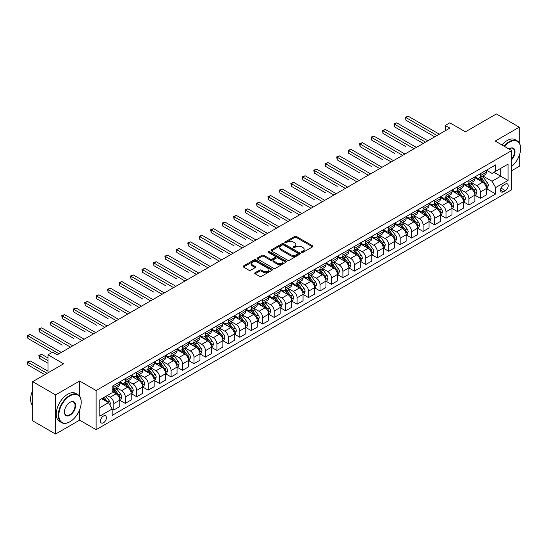 <?xml version="1.0" encoding="UTF-8"?>
<svg xmlns="http://www.w3.org/2000/svg" width="548" height="548" viewBox="0 0 548 548"><rect width="100%" height="100%" fill="white"/><g stroke="black" fill="none" stroke-linecap="round" stroke-linejoin="round"><path stroke-width="0.82" d="M301.749 252.375A0.891 0.514 0 0 0 303.003 252.375L312.566 246.86A1.274 0.733 0 0 0 312.935 246.34A1.274 0.733 0 0 0 312.566 245.819L296.372 236.469A1.274 0.733 0 0 0 294.571 236.469L285.015 241.99A0.891 0.514 0 0 0 284.755 242.353A0.891 0.514 0 0 0 285.015 242.716A0.891 0.514 0 0 0 286.275 242.716L287.515 242.004A4.069 2.35 0 0 1 293.269 242.004L294.619 242.785A4.069 2.35 0 0 1 295.81 244.442A4.069 2.35 0 0 1 294.619 246.107L293.379 246.819A0.891 0.514 0 0 0 293.118 247.182A0.891 0.514 0 0 0 293.379 247.545A0.891 0.514 0 0 0 294.639 247.545L295.879 246.833A4.069 2.35 0 0 1 301.633 246.833L302.982 247.614A4.069 2.35 0 0 1 304.174 249.272A4.069 2.35 0 0 1 302.982 250.936L301.749 251.648A0.891 0.514 0 0 0 301.489 252.012A0.891 0.514 0 0 0 301.749 252.375L301.749 251.648M103.462 422.803A4.144 2.397 120 0 0 106.168 419.145A4.144 2.397 120 0 0 105.531 415.822A4.144 2.397 120 0 0 103.462 416.028A4.144 2.397 120 0 0 100.75 419.686A4.144 2.397 120 0 0 101.387 423.008A4.144 2.397 120 0 0 103.462 422.803M255.087 272.719A1.274 0.733 0 0 0 254.71 273.24A1.274 0.733 0 0 0 255.087 273.76L259.629 276.384A1.274 0.733 0 0 0 261.423 276.384L272.041 270.253A1.274 0.733 0 0 0 272.411 269.732A1.274 0.733 0 0 0 272.041 269.212L255.848 259.868A1.274 0.733 0 0 0 254.053 259.868L243.435 265.992A1.274 0.733 0 0 0 243.065 266.513A1.274 0.733 0 0 0 243.435 267.034L248.922 270.205A1.274 0.733 0 0 0 250.724 270.205L255.265 267.582A1.274 0.733 0 0 0 255.635 267.061A1.274 0.733 0 0 0 255.265 266.54L252.546 264.972A3.404 1.966 0 0 1 251.546 263.581A3.404 1.966 0 0 1 253.649 261.766A3.404 1.966 0 0 1 257.355 262.191L268.013 268.342A3.404 1.966 0 0 1 269.013 269.732A3.404 1.966 0 0 1 266.91 271.548A3.404 1.966 0 0 1 263.204 271.123L261.423 270.096A1.274 0.733 0 0 0 259.629 270.096L255.087 272.719L255.087 273.76L259.629 271.157L259.629 270.096M519.271 142.905L519.271 127.184L496.365 113.957L465.43 131.815L449.853 122.821L445.271 125.465L449.853 128.109L57.184 354.816L52.601 352.172L48.019 354.816L48.019 372.804M79.631 396.252L79.631 381.004L55.581 394.896L32.668 381.668L63.595 363.81L48.019 354.816M79.631 381.004L96.126 390.525L511.709 150.59L511.709 189.745L96.126 429.68L96.126 390.525M519.271 127.184L495.214 141.069L511.709 150.59M287.604 260.231A1.274 0.733 0 0 0 289.399 260.231L300.016 254.101A1.274 0.733 0 0 0 300.386 253.58A1.274 0.733 0 0 0 300.016 253.066L283.823 243.716A1.274 0.733 0 0 0 282.028 243.716L271.411 249.847A1.274 0.733 0 0 0 271.041 250.361A1.274 0.733 0 0 0 271.411 250.881L287.604 260.231M268.664 252.566A0.891 0.514 0 0 1 269.568 252.697L286.008 262.191L275.411 268.308A1.274 0.733 0 0 1 273.616 268.308L257.423 258.957L257.423 257.923A1.274 0.733 0 0 0 257.053 258.437A1.274 0.733 0 0 0 257.423 258.957M257.423 257.923L261.965 255.3A1.274 0.733 0 0 1 263.766 255.3L270.328 259.088A1.274 0.733 0 0 0 272.13 259.088L275.144 257.348A1.274 0.733 0 0 0 275.514 256.827A1.274 0.733 0 0 0 275.144 256.313L268.308 252.361A0.891 0.514 0 0 1 268.047 251.998A0.891 0.514 0 0 1 268.595 251.525A0.891 0.514 0 0 1 269.568 251.635L286.029 261.143A1.274 0.733 0 0 1 286.399 261.656A1.274 0.733 0 0 1 286.029 262.177L286.029 261.143M55.581 394.896L55.581 434.043L32.668 420.816L32.668 381.668M511.709 170.702L519.271 166.332L519.271 155.509M505.386 184.087L503.372 185.251A4.014 2.322 120 0 0 500.749 188.786A4.014 2.322 120 0 0 501.365 192.006A4.014 2.322 120 0 0 503.372 191.807L505.386 190.642A4.014 2.322 120 0 0 508.01 187.108A4.014 2.322 120 0 0 507.4 183.888A4.014 2.322 120 0 0 505.386 184.087M486.466 170.195L492.008 173.394L495.673 171.277L495.673 164.88L112.169 386.292L112.169 392.697L99.798 399.841L99.798 416.138L112.169 408.993L112.169 415.398L495.673 193.978L495.673 187.574L492.008 181.23L482.898 175.97M495.673 171.277L508.044 164.14L508.044 180.436L495.673 187.574M55.581 434.043L79.631 420.158L96.126 429.68M445.271 125.465L445.271 130.753M493.933 172.284L500.714 176.203L500.714 168.373L508.044 164.14M492.008 181.23L500.714 176.203L508.044 180.436M99.798 407.671L108.497 402.643L101.716 398.732M112.169 409.048L113.813 410L113.813 403.595A5.185 2.993 -120 0 0 110.148 397.245L107.216 395.553M113.813 410L119.772 406.561L119.772 400.156A5.185 2.993 -120 0 0 116.108 393.807L112.169 391.532M119.909 400.287L125.273 403.383L125.273 396.985A5.185 2.993 -120 0 0 121.608 390.635L116.34 387.594M125.273 403.383L131.225 399.944L131.225 393.546A5.185 2.993 -120 0 0 127.561 387.196L119.772 382.696M131.362 393.676L136.726 396.773L136.726 390.368A5.185 2.993 -120 0 0 133.061 384.018L127.794 380.983M136.726 396.773L142.679 393.334L142.679 386.929A5.185 2.993 -120 0 0 139.014 380.579L131.225 376.086M142.816 387.066L148.179 390.155L148.179 383.758A5.185 2.993 -120 0 0 144.514 377.408L139.254 374.366M148.179 390.155L154.139 386.717L154.139 380.319A5.185 2.993 -120 0 0 150.474 373.969L142.679 369.468M154.276 380.449L159.632 383.545L159.632 377.14A5.185 2.993 -120 0 0 155.968 370.791L150.707 367.756M159.632 383.545L165.592 380.107L165.592 373.702A5.185 2.993 -120 0 0 161.927 367.352L154.139 362.858M165.729 373.839L171.092 376.928L171.092 370.53A5.185 2.993 -120 0 0 167.421 364.18L162.16 361.139M171.092 376.928L177.045 373.489L177.045 367.091A5.185 2.993 -120 0 0 173.38 360.742L165.592 356.241M177.182 367.222L182.546 370.318L182.546 363.913A5.185 2.993 -120 0 0 178.881 357.57L173.613 354.529M182.546 370.318L188.498 366.879L188.498 360.474A5.185 2.993 -120 0 0 184.834 354.131L177.045 349.631M188.635 360.611L193.999 363.708L193.999 357.303A5.185 2.993 -120 0 0 190.334 350.953L185.073 347.918M193.999 363.708L199.958 360.262L199.958 353.864A5.185 2.993 -120 0 0 196.294 347.514L188.498 343.021M200.095 353.994L205.452 357.091L205.452 350.686A5.185 2.993 -120 0 0 201.787 344.343L196.526 341.301M205.452 357.091L211.412 353.652L211.412 347.247A5.185 2.993 -120 0 0 207.747 340.904L199.958 336.404M211.549 347.384L216.912 350.48L216.912 344.076A5.185 2.993 -120 0 0 213.241 337.726L207.98 334.691M216.912 350.48L222.865 347.042L222.865 340.637A5.185 2.993 -120 0 0 219.2 334.287L211.412 329.793M223.002 340.767L228.365 343.863L228.365 337.465A5.185 2.993 -120 0 0 224.701 331.115L219.433 328.074M228.365 343.863L234.318 340.424L234.318 334.027A5.185 2.993 -120 0 0 230.653 327.677L222.865 323.176M234.455 334.157L239.819 337.253L239.819 330.848A5.185 2.993 -120 0 0 236.154 324.498L230.893 321.464M239.819 337.253L245.778 333.814L245.778 327.409A5.185 2.993 -120 0 0 242.106 321.06L234.318 316.566M245.915 327.54L251.272 330.636L251.272 324.238A5.185 2.993 -120 0 0 247.607 317.888L242.346 314.847M251.272 330.636L257.231 327.197L257.231 320.799A5.185 2.993 -120 0 0 253.566 314.449L245.778 309.949M257.368 320.929L262.732 324.026L262.732 317.621A5.185 2.993 -120 0 0 259.06 311.271L253.799 308.236M262.732 324.026L268.684 320.587L268.684 314.182A5.185 2.993 -120 0 0 265.02 307.832L257.231 303.339M268.821 314.312L274.185 317.408L274.185 311.011A5.185 2.993 -120 0 0 270.52 304.661L265.253 301.619M274.185 317.408L280.138 313.97L280.138 307.572A5.185 2.993 -120 0 0 276.473 301.222L268.684 296.721M280.275 307.702L285.638 310.798L285.638 304.393A5.185 2.993 -120 0 0 281.973 298.044L276.713 295.009M285.638 310.798L291.598 307.36L291.598 300.955A5.185 2.993 -120 0 0 287.926 294.605L280.138 290.111M291.735 301.092L297.091 304.181L297.091 297.783A5.185 2.993 -120 0 0 293.427 291.433L288.166 288.392M297.091 304.181L303.051 300.742L303.051 294.345A5.185 2.993 -120 0 0 299.386 287.995L291.598 283.494M303.188 294.475L308.545 297.571L308.545 291.166A5.185 2.993 -120 0 0 304.88 284.816L299.619 281.782M308.545 297.571L314.504 294.132L314.504 287.727A5.185 2.993 -120 0 0 310.839 281.377L303.051 276.884M314.641 287.864L320.005 290.954L320.005 284.556A5.185 2.993 -120 0 0 316.34 278.206L311.072 275.165M320.005 290.954L325.957 287.515L325.957 281.117A5.185 2.993 -120 0 0 322.293 274.767L314.504 270.267M326.094 281.247L331.458 284.344L331.458 277.939A5.185 2.993 -120 0 0 327.793 271.596L322.532 268.554M331.458 284.344L337.417 280.905L337.417 274.5A5.185 2.993 -120 0 0 333.746 268.157L325.957 263.656M337.554 274.637L342.911 277.733L342.911 271.329A5.185 2.993 -120 0 0 339.246 264.979L333.985 261.944M342.911 277.733L348.871 274.295L348.871 267.89A5.185 2.993 -120 0 0 345.206 261.54L337.417 257.046M349.008 268.02L354.364 271.116L354.364 264.718A5.185 2.993 -120 0 0 350.699 258.368L345.439 255.327M354.364 271.116L360.324 267.677L360.324 261.273A5.185 2.993 -120 0 0 356.659 254.93L348.871 250.429M360.461 261.41L365.824 264.506L365.824 258.101A5.185 2.993 -120 0 0 362.16 251.751L356.892 248.717M365.824 264.506L371.777 261.067L371.777 254.662A5.185 2.993 -120 0 0 368.112 248.313L360.324 243.819M371.914 254.793L377.277 257.889L377.277 251.491A5.185 2.993 -120 0 0 373.613 245.141L368.345 242.1M377.277 257.889L383.23 254.45L383.23 248.052A5.185 2.993 -120 0 0 379.565 241.702L371.777 237.202M383.374 248.182L388.731 251.279L388.731 244.874A5.185 2.993 -120 0 0 385.066 238.524L379.805 235.489M388.731 251.279L394.69 247.84L394.69 241.435A5.185 2.993 -120 0 0 391.025 235.085L383.23 230.592M394.827 241.565L400.184 244.661L400.184 238.264A5.185 2.993 -120 0 0 396.519 231.914L391.258 228.872M400.184 244.661L406.143 241.223L406.143 234.825A5.185 2.993 -120 0 0 402.479 228.475L394.69 223.974M406.28 234.955L411.644 238.051L411.644 231.646A5.185 2.993 -120 0 0 407.979 225.297L402.712 222.262M411.644 238.051L417.597 234.613L417.597 228.208A5.185 2.993 -120 0 0 413.932 221.858L406.143 217.364M417.734 228.338L423.097 231.434L423.097 225.036A5.185 2.993 -120 0 0 419.432 218.686L414.165 215.645M423.097 231.434L429.05 227.995L429.05 221.598A5.185 2.993 -120 0 0 425.385 215.248L417.597 210.747M429.194 221.728L434.55 224.824L434.55 218.419A5.185 2.993 -120 0 0 430.886 212.069L425.625 209.035M434.55 224.824L440.51 221.385L440.51 214.98A5.185 2.993 -120 0 0 436.845 208.63L429.05 204.137M440.647 215.117L446.004 218.207L446.004 211.809A5.185 2.993 -120 0 0 442.339 205.459L437.078 202.418M446.004 218.207L451.963 214.768L451.963 208.37A5.185 2.993 -120 0 0 448.298 202.02L440.51 197.52M452.1 208.5L457.464 211.596L457.464 205.192A5.185 2.993 -120 0 0 453.792 198.849L448.531 195.807M457.464 211.596L463.416 208.158L463.416 201.753A5.185 2.993 -120 0 0 459.751 195.403L451.963 190.91M463.553 201.89L468.917 204.979L468.917 198.582A5.185 2.993 -120 0 0 465.252 192.232L459.984 189.19M468.917 204.979L474.869 201.541L474.869 195.143A5.185 2.993 -120 0 0 471.205 188.793L463.416 184.299M475.006 195.273L480.37 198.369L480.37 191.964A5.185 2.993 -120 0 0 476.705 185.621L471.444 182.58M480.37 198.369L486.329 194.93L486.329 188.526A5.185 2.993 -120 0 0 482.665 182.183L474.869 177.682M475.006 176.812L476.705 177.785A5.185 2.993 -120 0 0 479.295 178.045A5.185 2.993 -120 0 0 480.37 175.675L480.37 173.716M463.553 183.422L465.252 184.402A5.185 2.993 -120 0 0 467.841 184.655A5.185 2.993 -120 0 0 468.917 182.285L468.917 180.326M452.1 190.04L453.792 191.012A5.185 2.993 -120 0 0 456.388 191.273A5.185 2.993 -120 0 0 457.464 188.896L457.464 186.943M440.647 196.65L442.339 197.629A5.185 2.993 -120 0 0 444.935 197.883A5.185 2.993 -120 0 0 446.004 195.513L446.004 193.554M429.187 203.26L430.886 204.24A5.185 2.993 -120 0 0 433.475 204.5A5.185 2.993 -120 0 0 434.55 202.123L434.55 200.171M417.734 209.877L419.432 210.857A5.185 2.993 -120 0 0 422.022 211.11A5.185 2.993 -120 0 0 423.097 208.74L423.097 206.781M406.28 216.487L407.979 217.467A5.185 2.993 -120 0 0 410.568 217.727A5.185 2.993 -120 0 0 411.644 215.35L411.644 213.391M394.827 223.105L396.519 224.084A5.185 2.993 -120 0 0 399.115 224.338A5.185 2.993 -120 0 0 400.184 221.967L400.184 220.008M383.374 229.715L385.066 230.694A5.185 2.993 -120 0 0 387.655 230.955A5.185 2.993 -120 0 0 388.731 228.578L388.731 226.619M371.914 236.332L373.613 237.311A5.185 2.993 -120 0 0 376.202 237.565A5.185 2.993 -120 0 0 377.277 235.195L377.277 233.236M360.461 242.942L362.16 243.922A5.185 2.993 -120 0 0 364.749 244.182A5.185 2.993 -120 0 0 365.824 241.805L365.824 239.846M349.008 249.559L350.699 250.539A5.185 2.993 -120 0 0 353.296 250.792A5.185 2.993 -120 0 0 354.364 248.422L354.364 246.463M337.554 256.169L339.246 257.149A5.185 2.993 -120 0 0 341.836 257.402A5.185 2.993 -120 0 0 342.911 255.032L342.911 253.073M326.094 262.787L327.793 263.759A5.185 2.993 -120 0 0 330.382 264.02A5.185 2.993 -120 0 0 331.458 261.649L331.458 259.69M314.641 269.397L316.34 270.376A5.185 2.993 -120 0 0 318.929 270.63A5.185 2.993 -120 0 0 320.005 268.26L320.005 266.301M303.188 276.007L304.88 276.987A5.185 2.993 -120 0 0 307.476 277.247A5.185 2.993 -120 0 0 308.545 274.87L308.545 272.918M291.735 282.624L293.427 283.604A5.185 2.993 -120 0 0 296.023 283.857A5.185 2.993 -120 0 0 297.091 281.487L297.091 279.528M280.275 289.234L281.973 290.214A5.185 2.993 -120 0 0 284.563 290.474A5.185 2.993 -120 0 0 285.638 288.097L285.638 286.145M268.821 295.851L270.52 296.831A5.185 2.993 -120 0 0 273.11 297.084A5.185 2.993 -120 0 0 274.185 294.714L274.185 292.755M257.368 302.462L259.06 303.441A5.185 2.993 -120 0 0 261.656 303.702A5.185 2.993 -120 0 0 262.732 301.325L262.732 299.366M245.915 309.079L247.607 310.058A5.185 2.993 -120 0 0 250.203 310.312A5.185 2.993 -120 0 0 251.272 307.942L251.272 305.983M234.455 315.689L236.154 316.669A5.185 2.993 -120 0 0 238.743 316.929A5.185 2.993 -120 0 0 239.819 314.552L239.819 312.593M223.002 322.306L224.701 323.286A5.185 2.993 -120 0 0 227.29 323.539A5.185 2.993 -120 0 0 228.365 321.169L228.365 319.21M211.549 328.916L213.241 329.896A5.185 2.993 -120 0 0 215.837 330.156A5.185 2.993 -120 0 0 216.912 327.779L216.912 325.82M200.095 335.534L201.787 336.513A5.185 2.993 -120 0 0 204.383 336.767A5.185 2.993 -120 0 0 205.452 334.396L205.452 332.437M188.635 342.144L190.334 343.123A5.185 2.993 -120 0 0 192.923 343.377A5.185 2.993 -120 0 0 193.999 341.007L193.999 339.048M177.182 348.761L178.881 349.734A5.185 2.993 -120 0 0 181.47 349.994A5.185 2.993 -120 0 0 182.546 347.617L182.546 345.665M165.729 355.371L167.421 356.351A5.185 2.993 -120 0 0 170.017 356.604A5.185 2.993 -120 0 0 171.092 354.234L171.092 352.275M154.276 361.981L155.968 362.961A5.185 2.993 -120 0 0 158.564 363.221A5.185 2.993 -120 0 0 159.632 360.844L159.632 358.892M142.816 368.599L144.514 369.578A5.185 2.993 -120 0 0 147.104 369.832A5.185 2.993 -120 0 0 148.179 367.461L148.179 365.502M131.362 375.209L133.061 376.188A5.185 2.993 -120 0 0 135.651 376.449A5.185 2.993 -120 0 0 136.726 374.072L136.726 372.119M119.909 381.826L121.608 382.805A5.185 2.993 -120 0 0 124.197 383.059A5.185 2.993 -120 0 0 125.273 380.689L125.273 378.73M486.466 188.663L495.673 193.978M479.295 178.045L485.254 174.607A5.185 2.993 -120 0 0 486.329 172.23L486.329 170.277M467.841 184.655L473.801 181.217A5.185 2.993 -120 0 0 474.869 178.847L474.869 176.888M456.388 191.273L462.341 187.834A5.185 2.993 -120 0 0 463.416 185.457L463.416 183.505M444.935 197.883L450.888 194.444A5.185 2.993 -120 0 0 451.963 192.074L451.963 190.115M433.475 204.5L439.434 201.061A5.185 2.993 -120 0 0 440.51 198.684L440.51 196.732M422.022 211.11L427.981 207.671A5.185 2.993 -120 0 0 429.05 205.301L429.05 203.342M410.568 217.727L416.521 214.289A5.185 2.993 -120 0 0 417.597 211.912L417.597 209.953M399.115 224.338L405.068 220.899A5.185 2.993 -120 0 0 406.143 218.529L406.143 216.57M387.655 230.955L393.615 227.516A5.185 2.993 -120 0 0 394.69 225.139L394.69 223.18M376.202 237.565L382.161 234.126A5.185 2.993 -120 0 0 383.23 231.756L383.23 229.797M364.749 244.182L370.708 240.743A5.185 2.993 -120 0 0 371.777 238.366L371.777 236.407M353.296 250.792L359.248 247.354A5.185 2.993 -120 0 0 360.324 244.983L360.324 243.024M341.836 257.402L347.795 253.964A5.185 2.993 -120 0 0 348.871 251.594L348.871 249.635M330.382 264.02L336.342 260.581A5.185 2.993 -120 0 0 337.417 258.204L337.417 256.252M318.929 270.63L324.889 267.191A5.185 2.993 -120 0 0 325.957 264.821L325.957 262.862M307.476 277.247L313.429 273.808A5.185 2.993 -120 0 0 314.504 271.431L314.504 269.479M296.023 283.857L301.975 280.418A5.185 2.993 -120 0 0 303.051 278.048L303.051 276.089M284.563 290.474L290.522 287.036A5.185 2.993 -120 0 0 291.598 284.659L291.598 282.706M273.11 297.084L279.069 293.646A5.185 2.993 -120 0 0 280.138 291.276L280.138 289.317M261.656 303.702L267.609 300.263A5.185 2.993 -120 0 0 268.684 297.886L268.684 295.927M250.203 310.312L256.156 306.873A5.185 2.993 -120 0 0 257.231 304.503L257.231 302.544M238.743 316.929L244.703 313.49A5.185 2.993 -120 0 0 245.778 311.113L245.778 309.154M227.29 323.539L233.249 320.101A5.185 2.993 -120 0 0 234.318 317.73L234.318 315.771M215.837 330.156L221.789 326.711A5.185 2.993 -120 0 0 222.865 324.341L222.865 322.382M204.383 336.767L210.336 333.328A5.185 2.993 -120 0 0 211.412 330.958L211.412 328.999M192.923 343.377L198.883 339.938A5.185 2.993 -120 0 0 199.958 337.568L199.958 335.609M181.47 349.994L187.43 346.555A5.185 2.993 -120 0 0 188.498 344.178L188.498 342.226M170.017 356.604L175.97 353.165A5.185 2.993 -120 0 0 177.045 350.795L177.045 348.836M158.564 363.221L164.516 359.783A5.185 2.993 -120 0 0 165.592 357.406L165.592 355.453M147.104 369.832L153.063 366.393A5.185 2.993 -120 0 0 154.139 364.023L154.139 362.064M135.651 376.449L141.61 373.01A5.185 2.993 -120 0 0 142.679 370.633L142.679 368.674M124.197 383.059L130.15 379.62A5.185 2.993 -120 0 0 131.225 377.25L131.225 375.291M112.169 389.881A5.185 2.993 -120 0 0 112.744 389.676L118.697 386.237A5.185 2.993 -120 0 0 119.772 383.86L119.772 381.901M112.744 389.676A5.185 2.993 -120 0 0 113.813 387.299L113.813 385.34M108.497 402.643L112.169 408.993M79.631 420.158L79.631 409.801M302.106 252.505L302.982 251.991A4.069 2.35 0 0 0 304.174 250.333L304.174 249.272M295.81 244.442L295.81 245.504A4.069 2.35 0 0 1 294.619 247.162L293.735 247.675M312.545 246.867L296.372 237.531A1.274 0.733 0 0 0 294.571 237.531L285.371 242.839M299.996 254.114L283.823 244.778A1.274 0.733 0 0 0 282.028 244.778L271.431 250.895M297.769 253.95A0.891 0.514 0 0 0 298.03 253.58A0.891 0.514 0 0 0 297.769 253.217L283.556 245.018A0.891 0.514 0 0 0 282.295 245.018L280.994 245.764A4.069 2.35 0 0 0 279.795 247.429A4.069 2.35 0 0 0 280.994 249.093L290.707 254.697A4.069 2.35 0 0 0 296.461 254.697L297.769 253.95L297.769 255.005A0.891 0.514 0 0 0 298.03 254.642L298.03 253.58M279.795 247.429L279.795 248.491A4.069 2.35 0 0 0 280.994 250.148L280.994 249.093M297.769 255.005L296.461 255.758A4.069 2.35 0 0 1 290.707 255.758L280.994 250.148M257.444 258.971L261.965 256.354L261.965 255.3M275.514 256.827L275.514 257.889A1.274 0.733 0 0 1 275.144 258.409L272.13 260.149A1.274 0.733 0 0 1 270.328 260.149L263.766 256.354A1.274 0.733 0 0 0 261.965 256.354M277.144 263.019A3.404 1.966 0 0 0 280.857 263.451A3.404 1.966 0 0 0 282.953 261.636A3.404 1.966 0 0 0 281.96 260.245L278.199 258.074A1.274 0.733 0 0 0 276.404 258.074L273.39 259.814A1.274 0.733 0 0 0 273.02 260.334A1.274 0.733 0 0 0 273.39 260.855L277.144 263.019L277.144 264.081A3.404 1.966 0 0 0 280.857 264.506A3.404 1.966 0 0 0 282.953 262.691L282.953 261.636M273.02 260.334L273.02 261.396A1.274 0.733 0 0 0 273.39 261.91L273.39 260.855M277.144 264.081L273.39 261.91M269.013 269.732L269.013 270.794A3.404 1.966 0 0 1 266.91 272.609A3.404 1.966 0 0 1 263.204 272.185L261.423 271.157A1.274 0.733 0 0 0 259.629 271.157M251.546 263.581L251.546 264.636A3.404 1.966 0 0 0 252.546 266.027L252.546 264.972M255.265 266.54L255.265 267.582L252.546 266.027M272.02 270.267L255.848 260.923A1.274 0.733 0 0 0 254.053 260.923L243.456 267.04L243.435 265.992M486.329 188.738L487.425 188.108L488.343 185.457A3.432 1.98 -120 0 0 487.247 182.532L483.5 177.538A9.912 5.727 -120 0 0 482.418 176.244M478.699 179.888A9.912 5.727 -120 0 0 476.664 177.764M486.014 186.635L486.487 185.608A3.432 1.98 -120 0 0 485.507 183.539L481.76 178.545A9.912 5.727 -120 0 0 480.678 177.244M479.76 177.778A8.227 4.754 60 0 1 481.11 179.312L484.274 183.546M405.917 146.652L383.004 133.424L383.004 130.78L385.292 129.458L416.405 147.419M479.582 177.881A9.912 5.727 60 0 1 480.665 179.175L483.151 182.498M437.023 135.514L405.917 117.553L408.205 116.231L439.318 134.192M434.735 136.836L405.917 120.197L405.917 117.553L405.41 117.265L408.205 116.231M405.917 120.197L405.41 117.265M474.869 195.355L475.972 194.718L476.89 192.074A3.432 1.98 -120 0 0 475.794 189.149L472.047 184.149A9.912 5.727 -120 0 0 470.965 182.854M467.245 186.505A9.912 5.727 -120 0 0 465.211 184.381M474.561 193.252L475.034 192.218A3.432 1.98 -120 0 0 474.047 190.156L470.307 185.156A9.912 5.727 -120 0 0 469.225 183.861M468.3 184.395A8.227 4.754 60 0 1 469.65 185.93L472.821 190.156M394.457 153.269L371.551 140.041L371.551 137.39L373.839 136.068L404.951 154.036M468.122 184.498A9.912 5.727 60 0 1 469.204 185.793L471.698 189.115M463.416 201.965L464.519 201.335L465.43 198.684A3.432 1.98 -120 0 0 464.334 195.759L460.594 190.766A9.912 5.727 -120 0 0 459.512 189.471M455.785 193.115A9.912 5.727 -120 0 0 453.758 190.992M463.101 199.862L463.581 198.835A3.432 1.98 -120 0 0 462.594 196.766L458.854 191.766A9.912 5.727 -120 0 0 457.772 190.471M456.847 191.005A8.227 4.754 60 0 1 458.197 192.54L461.368 196.773M383.004 159.879L360.098 146.652L360.098 144.008L362.386 142.686L393.498 160.646M456.669 191.108A9.912 5.727 60 0 1 457.751 192.403L460.245 195.725M451.963 208.583L453.059 207.945L453.977 205.301A3.432 1.98 -120 0 0 452.881 202.376L449.141 197.376A9.912 5.727 -120 0 0 448.059 196.081M444.332 199.732A9.912 5.727 -120 0 0 442.305 197.609M451.648 206.48L452.127 205.445A3.432 1.98 -120 0 0 451.141 203.383L447.394 198.383A9.912 5.727 -120 0 0 446.312 197.088M445.394 197.623A8.227 4.754 60 0 1 446.743 199.157L449.915 203.383M371.551 166.496L348.638 153.269L348.638 150.618L350.932 149.296L382.045 167.256M445.216 197.718A9.912 5.727 60 0 1 446.298 199.02L448.785 202.342M425.57 142.131L394.457 124.17L396.752 122.841L427.865 140.809M423.282 143.453L394.457 126.814L394.457 124.17L393.957 123.875L396.752 122.841M394.457 126.814L393.957 123.875M414.117 148.741L382.497 130.493L385.292 129.458M383.004 133.424L382.497 130.493M402.664 155.358L371.044 137.103L373.839 136.068M371.551 140.041L371.044 137.103M440.51 215.193L441.606 214.556L442.524 211.912A3.432 1.98 -120 0 0 441.428 208.987L437.681 203.993A9.912 5.727 -120 0 0 436.598 202.698M432.879 206.343A9.912 5.727 -120 0 0 430.844 204.219M440.195 213.09L440.667 212.062A3.432 1.98 -120 0 0 439.688 209.994L435.941 204.993A9.912 5.727 -120 0 0 434.859 203.698M433.941 204.233A8.227 4.754 60 0 1 435.29 205.767L438.455 210M360.098 173.106L337.184 159.879L337.184 157.235L339.479 155.913L370.585 173.874M433.763 204.336A9.912 5.727 60 0 1 434.845 205.63L437.331 208.952M391.204 161.968L359.591 143.713L362.386 142.686M360.098 146.652L359.591 143.713M511.709 166.407A15.81 9.131 120 0 0 520.6 148.638A15.81 9.131 120 0 0 509.421 142.179A15.81 9.131 120 0 0 504.448 146.398M503.968 146.124A16.2 9.35 -60 0 1 509.147 141.706A16.2 9.35 -60 0 1 517.244 140.905A16.2 9.35 -60 0 1 520.6 148.316A16.2 9.35 -60 0 1 520.6 148.481M508.893 148.967A7.905 4.562 -60 0 1 509.421 148.638L509.421 148.638A7.905 4.562 -60 0 1 514.887 150.584A7.905 4.562 -60 0 1 511.709 159.653M501.954 144.96A16.2 9.35 -60 0 1 507.126 140.541A16.2 9.35 -60 0 1 515.23 139.74L517.244 140.905M511.709 158.824A7.514 4.343 120 0 0 512.901 148.426A7.514 4.343 120 0 0 509.284 148.72M69.74 421.85L70.014 421.693A15.81 9.131 120 0 0 81.193 402.328A15.81 9.131 120 0 0 70.014 395.868A15.81 9.131 120 0 0 58.835 415.233A15.81 9.131 120 0 0 70.014 421.693L69.74 421.85A16.2 9.35 -60 0 1 61.636 422.652A16.2 9.35 -60 0 1 59.157 409.671A16.2 9.35 -60 0 1 69.74 395.396A16.2 9.35 -60 0 1 77.837 394.594A16.2 9.35 -60 0 1 81.193 402.006A16.2 9.35 -60 0 1 81.193 402.17M70.014 415.233A7.905 4.562 -60 0 1 64.424 412.007A7.905 4.562 -60 0 1 70.014 402.328L70.014 402.328A7.905 4.562 -60 0 1 75.603 405.554A7.905 4.562 -60 0 1 70.014 415.233M64.424 411.849A7.514 4.343 120 0 0 65.979 415.131A7.514 4.343 120 0 0 69.74 414.761A7.514 4.343 120 0 0 74.644 408.137A7.514 4.343 120 0 0 73.494 402.116A7.514 4.343 120 0 0 69.87 402.41M61.636 422.652L59.622 421.487A16.2 9.35 -60 0 1 57.136 408.507A16.2 9.35 -60 0 1 67.719 394.231A16.2 9.35 -60 0 1 75.823 393.43L77.837 394.594M32.668 405.636A16.2 9.35 -60 0 1 32.668 390.498M429.05 221.81L430.153 221.173L431.07 218.529A3.432 1.98 -120 0 0 429.975 215.604L426.228 210.603A9.912 5.727 -120 0 0 425.145 209.309M421.426 212.96A9.912 5.727 -120 0 0 419.391 210.836M428.742 219.707L429.214 218.673A3.432 1.98 -120 0 0 428.235 216.611L424.488 211.61A9.912 5.727 -120 0 0 423.405 210.316M422.481 210.843A8.227 4.754 60 0 1 423.837 212.384L427.002 216.611M348.638 179.717L325.731 166.489L325.731 163.845L328.019 162.523L359.132 180.484M422.303 210.946A9.912 5.727 60 0 1 423.385 212.247L425.878 215.57M417.597 228.42L418.699 227.783L419.61 225.139A3.432 1.98 -120 0 0 418.514 222.214L414.774 217.22A9.912 5.727 -120 0 0 413.692 215.919M409.966 219.57A9.912 5.727 -120 0 0 407.938 217.446M417.288 226.317L417.761 225.29A3.432 1.98 -120 0 0 416.775 223.221L413.034 218.22A9.912 5.727 -120 0 0 411.952 216.926M411.027 217.46A8.227 4.754 60 0 1 412.377 218.995L415.548 223.228M337.184 186.334L314.278 173.106L314.278 170.462L316.566 169.14L347.679 187.101M410.849 217.563A9.912 5.727 60 0 1 411.932 218.858L414.425 222.18M406.143 235.037L407.246 234.4L408.157 231.756A3.432 1.98 -120 0 0 407.061 228.831L403.321 223.831A9.912 5.727 -120 0 0 402.239 222.536M398.512 226.187A9.912 5.727 -120 0 0 396.485 224.064M405.828 232.927L406.308 231.9A3.432 1.98 -120 0 0 405.321 229.831L401.574 224.838A9.912 5.727 -120 0 0 400.499 223.543M399.574 224.07A8.227 4.754 60 0 1 400.924 225.612L404.095 229.838M325.731 192.944L302.818 179.717L302.818 177.073L305.113 175.75L336.225 193.711M399.396 224.173A9.912 5.727 60 0 1 400.478 225.468L402.965 228.797M394.69 241.647L395.786 241.01L396.704 238.366A3.432 1.98 -120 0 0 395.608 235.441L391.861 230.441A9.912 5.727 -120 0 0 390.779 229.146M387.059 232.797A9.912 5.727 -120 0 0 385.032 230.674M394.375 239.544L394.848 238.51A3.432 1.98 -120 0 0 393.868 236.448L390.121 231.448A9.912 5.727 -120 0 0 389.039 230.153M388.121 230.687A8.227 4.754 60 0 1 389.47 232.222L392.635 236.455M314.278 199.561L291.365 186.334L291.365 183.69L293.66 182.368L324.765 200.328M387.943 230.79A9.912 5.727 60 0 1 389.025 232.085L391.512 235.407M383.23 248.258L384.333 247.628L385.251 244.983A3.432 1.98 -120 0 0 384.155 242.058L380.408 237.058A9.912 5.727 -120 0 0 379.326 235.763M375.606 239.414A9.912 5.727 -120 0 0 373.572 237.284M382.922 246.155L383.395 245.127A3.432 1.98 -120 0 0 382.415 243.059L378.668 238.065A9.912 5.727 -120 0 0 377.586 236.77M376.661 237.298A8.227 4.754 60 0 1 378.017 238.839L381.182 243.065M302.818 206.171L279.912 192.944L279.912 190.3L282.199 188.978L313.312 206.939M376.483 237.4A9.912 5.727 60 0 1 377.565 238.695L380.059 242.017M379.75 168.585L348.138 150.33L350.932 149.296M348.638 153.269L348.138 150.33M368.297 175.196L336.684 156.94L339.479 155.913M337.184 159.879L336.684 156.94M356.844 181.806L325.224 163.557L328.019 162.523M325.731 166.489L325.224 163.557M345.384 188.423L313.771 170.168L316.566 169.14M314.278 173.106L313.771 170.168M333.931 195.033L302.318 176.785L305.113 175.75M302.818 179.717L302.318 176.785M371.777 254.875L372.88 254.238L373.791 251.594A3.432 1.98 -120 0 0 372.702 248.669L368.955 243.668A9.912 5.727 -120 0 0 367.872 242.374M364.146 246.025A9.912 5.727 -120 0 0 362.118 243.901M371.469 252.772L371.941 251.738A3.432 1.98 -120 0 0 370.955 249.676L367.215 244.675A9.912 5.727 -120 0 0 366.133 243.381M365.208 243.915A8.227 4.754 60 0 1 366.557 245.449L369.729 249.676M291.365 212.788L268.458 199.561L268.458 196.917L270.746 195.588L301.859 213.556M365.03 244.018A9.912 5.727 60 0 1 366.112 245.312L368.605 248.634M322.477 201.65L290.865 183.395L293.66 182.368M291.365 186.334L290.865 183.395M360.324 261.485L361.427 260.855L362.338 258.204A3.432 1.98 -120 0 0 361.242 255.286L357.502 250.285A9.912 5.727 -120 0 0 356.419 248.991M352.693 252.635A9.912 5.727 -120 0 0 350.665 250.511M360.009 259.382L360.488 258.355A3.432 1.98 -120 0 0 359.502 256.286L355.755 251.292A9.912 5.727 -120 0 0 354.679 249.991M353.755 250.525A8.227 4.754 60 0 1 355.104 252.059L358.276 256.293M279.912 219.399L256.998 206.171L256.998 203.527L259.293 202.205L290.406 220.166M353.576 250.628A9.912 5.727 60 0 1 354.659 251.922L357.145 255.245M311.024 208.261L279.405 190.012L282.199 188.978M279.912 192.944L279.405 190.012M348.871 268.102L349.966 267.465L350.884 264.821A3.432 1.98 -120 0 0 349.788 261.896L346.041 256.896A9.912 5.727 -120 0 0 344.959 255.601M341.24 259.252A9.912 5.727 -120 0 0 339.212 257.128M348.555 265.999L349.028 264.965A3.432 1.98 -120 0 0 348.049 262.903L344.302 257.903A9.912 5.727 -120 0 0 343.219 256.608M342.301 257.142A8.227 4.754 60 0 1 343.651 258.677L346.816 262.903M268.458 226.016L245.545 212.788L245.545 210.137L247.84 208.815L278.946 226.783M342.123 257.245A9.912 5.727 60 0 1 343.206 258.54L345.692 261.862M299.564 214.878L267.951 196.622L270.746 195.588M268.458 199.561L267.951 196.622M337.417 274.712L338.513 274.082L339.431 271.431A3.432 1.98 -120 0 0 338.335 268.506L334.588 263.513A9.912 5.727 -120 0 0 333.506 262.218M329.786 265.862A9.912 5.727 -120 0 0 327.752 263.739M337.102 272.609L337.575 271.582A3.432 1.98 -120 0 0 336.595 269.513L332.848 264.52A9.912 5.727 -120 0 0 331.766 263.218M330.841 263.752A8.227 4.754 60 0 1 332.198 265.287L335.362 269.52M256.998 232.626L234.092 219.399L234.092 216.755L236.38 215.433L267.493 233.393M330.67 263.855A9.912 5.727 60 0 1 331.746 265.15L334.239 268.472M288.111 221.488L256.498 203.24L259.293 202.205M256.998 206.171L256.498 203.24M325.957 281.329L327.06 280.692L327.978 278.048A3.432 1.98 -120 0 0 326.882 275.123L323.135 270.123A9.912 5.727 -120 0 0 322.053 268.828M318.326 272.479A9.912 5.727 -120 0 0 316.299 270.356M325.649 279.227L326.122 278.192A3.432 1.98 -120 0 0 325.135 276.13L321.395 271.13A9.912 5.727 -120 0 0 320.313 269.835M319.388 270.37A8.227 4.754 60 0 1 320.738 271.904L323.909 276.13M245.545 239.243L222.639 226.016L222.639 223.365L224.927 222.043L256.039 240.01M319.21 270.472A9.912 5.727 60 0 1 320.292 271.767L322.786 275.089M276.658 228.105L245.045 209.85L247.84 208.815M245.545 212.788L245.045 209.85M314.504 287.94L315.607 287.31L316.518 284.659A3.432 1.98 -120 0 0 315.422 281.734L311.682 276.74A9.912 5.727 -120 0 0 310.6 275.445M306.873 279.09A9.912 5.727 -120 0 0 304.846 276.966M314.189 285.837L314.668 284.809A3.432 1.98 -120 0 0 313.682 282.741L309.942 277.74A9.912 5.727 -120 0 0 308.86 276.445M307.935 276.98A8.227 4.754 60 0 1 309.284 278.514L312.456 282.747M234.092 245.853L211.179 232.626L211.179 229.982L213.473 228.66L244.586 246.621M307.757 277.083A9.912 5.727 60 0 1 308.839 278.377L311.326 281.699M265.205 234.715L233.585 216.46L236.38 215.433M234.092 219.399L233.585 216.46M303.051 294.557L304.147 293.92L305.065 291.276A3.432 1.98 -120 0 0 303.969 288.351L300.222 283.35A9.912 5.727 -120 0 0 299.146 282.056M295.42 285.707A9.912 5.727 -120 0 0 293.392 283.583M302.736 292.454L303.208 291.42A3.432 1.98 -120 0 0 302.229 289.358L298.482 284.357A9.912 5.727 -120 0 0 297.4 283.063M296.482 283.597A8.227 4.754 60 0 1 297.831 285.131L300.996 289.358M222.639 252.464L199.725 239.243L199.725 236.592L202.02 235.27L233.126 253.231M296.304 283.693A9.912 5.727 60 0 1 297.386 284.994L299.872 288.317M291.598 301.167L292.694 300.53L293.612 297.886A3.432 1.98 -120 0 0 292.516 294.961L288.769 289.967A9.912 5.727 -120 0 0 287.686 288.666M283.967 292.317A9.912 5.727 -120 0 0 281.932 290.193M291.283 299.064L291.755 298.037A3.432 1.98 -120 0 0 290.776 295.968L287.029 290.967A9.912 5.727 -120 0 0 285.946 289.673M285.022 290.207A8.227 4.754 60 0 1 286.378 291.742L289.543 295.975M211.179 259.081L188.272 245.853L188.272 243.209L190.56 241.887L221.673 259.848M284.85 290.31A9.912 5.727 60 0 1 285.926 291.605L288.419 294.927M280.138 307.784L281.24 307.147L282.158 304.503A3.432 1.98 -120 0 0 281.062 301.578L277.315 296.578A9.912 5.727 -120 0 0 276.233 295.283M272.507 298.934A9.912 5.727 -120 0 0 270.479 296.811M279.829 305.681L280.302 304.647A3.432 1.98 -120 0 0 279.316 302.585L275.576 297.585A9.912 5.727 -120 0 0 274.493 296.29M273.568 296.817A8.227 4.754 60 0 1 274.918 298.359L278.089 302.585M199.725 265.691L176.819 252.464L176.819 249.82L179.107 248.497L210.22 266.458M273.39 296.92A9.912 5.727 60 0 1 274.473 298.222L276.966 301.544M268.684 314.394L269.787 313.757L270.698 311.113A3.432 1.98 -120 0 0 269.602 308.188L265.862 303.195A9.912 5.727 -120 0 0 264.78 301.893M261.054 305.544A9.912 5.727 -120 0 0 259.026 303.421M268.369 312.291L268.849 311.264A3.432 1.98 -120 0 0 267.862 309.195L264.122 304.195A9.912 5.727 -120 0 0 263.04 302.9M262.115 303.434A8.227 4.754 60 0 1 263.465 304.969L266.636 309.202M188.272 272.308L165.359 259.081L165.359 256.437L167.654 255.115L198.766 273.075M261.937 303.537A9.912 5.727 60 0 1 263.019 304.832L265.506 308.154M257.231 321.012L258.327 320.375L259.245 317.73A3.432 1.98 -120 0 0 258.149 314.805L254.402 309.805A9.912 5.727 -120 0 0 253.327 308.51M249.6 312.161A9.912 5.727 -120 0 0 247.573 310.031M256.916 318.902L257.389 317.874A3.432 1.98 -120 0 0 256.409 315.806L252.662 310.812A9.912 5.727 -120 0 0 251.58 309.517M250.662 310.045A8.227 4.754 60 0 1 252.012 311.586L255.176 315.812M176.819 278.918L153.906 265.691L153.906 263.047L156.201 261.725L187.306 279.686M250.484 310.147A9.912 5.727 60 0 1 251.566 311.442L254.053 314.771M245.778 327.622L246.874 326.985L247.792 324.341A3.432 1.98 -120 0 0 246.696 321.416L242.949 316.415A9.912 5.727 -120 0 0 241.867 315.121M238.147 318.772A9.912 5.727 -120 0 0 236.113 316.648M245.463 325.519L245.936 324.485A3.432 1.98 -120 0 0 244.956 322.423L241.209 317.422A9.912 5.727 -120 0 0 240.127 316.127M239.202 316.662A8.227 4.754 60 0 1 240.558 318.196L243.723 322.43M165.359 285.535L142.453 272.308L142.453 269.664L144.741 268.342L175.853 286.303M239.031 316.765A9.912 5.727 60 0 1 240.113 318.059L242.6 321.381M234.318 334.232L235.421 333.602L236.339 330.958A3.432 1.98 -120 0 0 235.243 328.033L231.496 323.032A9.912 5.727 -120 0 0 230.413 321.738M226.687 325.389A9.912 5.727 -120 0 0 224.659 323.258M234.01 332.129L234.482 331.102A3.432 1.98 -120 0 0 233.496 329.033L229.756 324.039A9.912 5.727 -120 0 0 228.674 322.745M227.749 323.272A8.227 4.754 60 0 1 229.098 324.813L232.27 329.04M153.906 292.146L130.999 278.918L130.999 276.274L133.287 274.952L164.4 292.913M227.571 323.375A9.912 5.727 60 0 1 228.653 324.669L231.146 327.992M222.865 340.849L223.968 340.212L224.879 337.568A3.432 1.98 -120 0 0 223.783 334.643L220.043 329.643A9.912 5.727 -120 0 0 218.96 328.348M215.234 331.999A9.912 5.727 -120 0 0 213.206 329.875M222.55 338.746L223.029 337.712A3.432 1.98 -120 0 0 222.043 335.65L218.303 330.65A9.912 5.727 -120 0 0 217.22 329.355M216.296 329.889A8.227 4.754 60 0 1 217.645 331.424L220.817 335.65M142.453 298.763L119.546 285.535L119.546 282.891L121.834 281.562L152.947 299.53M216.118 329.992A9.912 5.727 60 0 1 217.2 331.287L219.686 334.609M211.412 347.459L212.508 346.829L213.425 344.178A3.432 1.98 -120 0 0 212.329 341.26L208.589 336.26A9.912 5.727 -120 0 0 207.507 334.965M203.781 338.609A9.912 5.727 -120 0 0 201.753 336.486M211.096 345.356L211.569 344.329A3.432 1.98 -120 0 0 210.59 342.26L206.843 337.267A9.912 5.727 -120 0 0 205.76 335.965M204.842 336.499A8.227 4.754 60 0 1 206.192 338.034L209.363 342.267M130.999 305.373L108.086 292.146L108.086 289.502L110.381 288.18L141.494 306.14M204.664 336.602A9.912 5.727 60 0 1 205.747 337.897L208.233 341.219M199.958 354.077L201.054 353.439L201.972 350.795A3.432 1.98 -120 0 0 200.876 347.87L197.129 342.87A9.912 5.727 -120 0 0 196.047 341.575M192.327 345.226A9.912 5.727 -120 0 0 190.293 343.103M199.643 351.974L200.116 350.939A3.432 1.98 -120 0 0 199.136 348.877L195.389 343.877A9.912 5.727 -120 0 0 194.307 342.582M193.389 343.117A8.227 4.754 60 0 1 194.739 344.651L197.903 348.877M119.546 311.99L96.633 298.763L96.633 296.112L98.921 294.79L130.034 312.757M193.211 343.219A9.912 5.727 60 0 1 194.293 344.514L196.78 347.836M188.498 360.687L189.601 360.057L190.519 357.406A3.432 1.98 -120 0 0 189.423 354.481L185.676 349.487A9.912 5.727 -120 0 0 184.594 348.192M180.867 351.837A9.912 5.727 -120 0 0 178.84 349.713M188.19 358.584L188.663 357.556A3.432 1.98 -120 0 0 187.676 355.488L183.936 350.494A9.912 5.727 -120 0 0 182.854 349.192M181.929 349.727A8.227 4.754 60 0 1 183.279 351.261L186.45 355.494M108.086 318.6L85.18 305.373L85.18 302.729L87.468 301.407L118.58 319.368M181.751 349.829A9.912 5.727 60 0 1 182.833 351.124L185.327 354.446M177.045 367.304L178.148 366.667L179.059 364.023A3.432 1.98 -120 0 0 177.963 361.098L174.223 356.097A9.912 5.727 -120 0 0 173.141 354.803M169.414 358.454A9.912 5.727 -120 0 0 167.387 356.33M176.73 365.201L177.21 364.167A3.432 1.98 -120 0 0 176.223 362.105L172.483 357.104A9.912 5.727 -120 0 0 171.401 355.81M170.476 356.344A8.227 4.754 60 0 1 171.825 357.878L174.997 362.105M96.633 325.217L73.727 311.99L73.727 309.339L76.014 308.017L107.127 325.978M170.298 356.447A9.912 5.727 60 0 1 171.38 357.741L173.867 361.064M165.592 373.914L166.688 373.284L167.606 370.633A3.432 1.98 -120 0 0 166.51 367.708L162.77 362.714A9.912 5.727 -120 0 0 161.687 361.42M157.961 365.064A9.912 5.727 -120 0 0 155.933 362.94M165.277 371.811L165.756 370.784A3.432 1.98 -120 0 0 164.77 368.715L161.023 363.714A9.912 5.727 -120 0 0 159.941 362.42M159.023 362.954A8.227 4.754 60 0 1 160.372 364.489L163.544 368.722M85.18 331.828L62.267 318.6L62.267 315.956L64.561 314.634L95.674 332.595M158.845 363.057A9.912 5.727 60 0 1 159.927 364.351L162.413 367.674M154.139 380.531L155.235 379.894L156.153 377.25A3.432 1.98 -120 0 0 155.057 374.325L151.31 369.325A9.912 5.727 -120 0 0 150.227 368.03M146.508 371.681A9.912 5.727 -120 0 0 144.473 369.558M153.824 378.428L154.296 377.394A3.432 1.98 -120 0 0 153.317 375.332L149.57 370.332A9.912 5.727 -120 0 0 148.487 369.037M147.57 369.571A8.227 4.754 60 0 1 148.919 371.106L152.084 375.332M73.727 338.438L50.813 325.211L50.813 322.567L53.108 321.244L84.214 339.205M147.391 369.667A9.912 5.727 60 0 1 148.474 370.969L150.96 374.291M142.679 387.141L143.782 386.504L144.699 383.86A3.432 1.98 -120 0 0 143.603 380.935L139.856 375.942A9.912 5.727 -120 0 0 138.774 374.64M135.055 378.291A9.912 5.727 -120 0 0 133.02 376.168M142.37 385.039L142.843 384.011A3.432 1.98 -120 0 0 141.864 381.942L138.117 376.942A9.912 5.727 -120 0 0 137.034 375.647M136.109 376.181A8.227 4.754 60 0 1 137.459 377.716L140.631 381.949M62.267 345.055L39.36 331.828L39.36 329.184L41.648 327.862L72.761 345.822M135.931 376.284A9.912 5.727 60 0 1 137.014 377.579L139.507 380.901M131.225 393.759L132.328 393.122L133.239 390.477A3.432 1.98 -120 0 0 132.143 387.552L128.403 382.552A9.912 5.727 -120 0 0 127.321 381.257M123.595 384.908A9.912 5.727 -120 0 0 121.567 382.785M130.917 391.649L131.39 390.621A3.432 1.98 -120 0 0 130.403 388.553L126.663 383.559A9.912 5.727 -120 0 0 125.581 382.264M124.656 382.792A8.227 4.754 60 0 1 126.006 384.333L129.177 388.559M50.813 351.665L27.907 338.438L27.907 335.794L30.195 334.472L61.308 352.433M124.478 382.894A9.912 5.727 60 0 1 125.561 384.189L128.054 387.518M119.772 400.369L120.868 399.732L121.786 397.088A3.432 1.98 -120 0 0 120.69 394.163L116.95 389.169A9.912 5.727 -120 0 0 115.868 387.868M119.457 398.266L119.937 397.232A3.432 1.98 -120 0 0 118.95 395.17L115.203 390.169A9.912 5.727 -120 0 0 114.121 388.875M113.203 389.409A8.227 4.754 60 0 1 114.553 390.943L117.724 395.177M48.019 357.988L41.648 354.316L39.36 355.638L39.36 358.282L48.019 363.283M113.025 389.512A9.912 5.727 60 0 1 114.107 390.806L116.594 394.128M39.36 358.282L38.853 355.344L48.019 360.639M38.853 355.344L41.648 354.316M109.874 405.027L110.333 403.705A3.432 1.98 -120 0 0 109.237 400.78L105.894 396.32M48.019 371.215L30.195 360.927L27.907 362.249L27.907 364.893L44.813 374.654M107.805 402.246A3.432 1.98 -120 0 0 107.497 401.78L104.154 397.321M103.291 397.821L105.696 401.026M103.051 397.958L105.093 400.677M27.907 364.893L27.4 361.961L47.101 373.332M27.4 361.961L30.195 360.927M253.745 241.332L222.132 223.077L224.927 222.043M222.639 226.016L222.132 223.077M242.291 247.943L210.679 229.687L213.473 228.66M211.179 232.626L210.679 229.687M230.838 254.56L199.225 236.304L202.02 235.27M199.725 239.243L199.225 236.304M219.385 261.17L187.765 242.915L190.56 241.887M188.272 245.853L187.765 242.915M207.932 267.78L176.312 249.532L179.107 248.497M176.819 252.464L176.312 249.532M196.472 274.397L164.859 256.142L167.654 255.115M165.359 259.081L164.859 256.142M185.019 281.008L153.406 262.759L156.201 261.725M153.906 265.691L153.406 262.759M173.565 287.625L141.946 269.369L144.741 268.342M142.453 272.308L141.946 269.369M162.112 294.235L130.493 275.986L133.287 274.952M130.999 278.918L130.493 275.986M150.652 300.852L119.039 282.597L121.834 281.562M119.546 285.535L119.039 282.597M139.199 307.462L107.586 289.214L110.381 288.18M108.086 292.146L107.586 289.214M127.746 314.079L96.126 295.824L98.921 294.79M96.633 298.763L96.126 295.824M116.292 320.69L84.673 302.434L87.468 301.407M85.18 305.373L84.673 302.434M104.832 327.307L73.22 309.051L76.014 308.017M73.727 311.99L73.22 309.051M93.379 333.917L61.766 315.662L64.561 314.634M62.267 318.6L61.766 315.662M81.926 340.527L50.306 322.279L53.108 321.244M50.813 325.211L50.306 322.279M70.473 347.144L38.853 328.889L41.648 327.862M39.36 331.828L38.853 328.889M59.013 353.755L27.4 335.506L30.195 334.472M27.907 338.438L27.4 335.506M110.148 397.245L116.108 393.807M121.608 390.635L127.561 387.196M133.061 384.018L139.014 380.579M144.514 377.408L150.474 373.969M155.968 370.791L161.927 367.352M167.421 364.18L173.38 360.742M178.881 357.57L184.834 354.131M190.334 350.953L196.294 347.514M201.787 344.343L207.747 340.904M213.241 337.726L219.2 334.287M224.701 331.115L230.653 327.677M236.154 324.498L242.106 321.06M247.607 317.888L253.566 314.449M259.06 311.271L265.02 307.832M270.52 304.661L276.473 301.222M281.973 298.044L287.926 294.605M293.427 291.433L299.386 287.995M304.88 284.816L310.839 281.377M316.34 278.206L322.293 274.767M327.793 271.596L333.746 268.157M339.246 264.979L345.206 261.54M350.699 258.368L356.659 254.93M362.16 251.751L368.112 248.313M373.613 245.141L379.565 241.702M385.066 238.524L391.025 235.085M396.519 231.914L402.479 228.475M407.979 225.297L413.932 221.858M419.432 218.686L425.385 215.248M430.886 212.069L436.845 208.63M442.339 205.459L448.298 202.02M453.792 198.849L459.751 195.403M465.252 192.232L471.205 188.793M476.705 185.621L482.665 182.183M480.37 175.675L486.329 172.23M480.37 191.964L486.329 188.526M468.917 198.582L474.869 195.143M468.917 182.285L474.869 178.847M457.464 205.192L463.416 201.753M457.464 188.896L463.416 185.457M446.004 211.809L451.963 208.37M446.004 195.513L451.963 192.074M434.55 218.419L440.51 214.98M434.55 202.123L440.51 198.684M423.097 225.036L429.05 221.598M423.097 208.74L429.05 205.301M411.644 231.646L417.597 228.208M411.644 215.35L417.597 211.912M400.184 238.264L406.143 234.825M400.184 221.967L406.143 218.529M388.731 244.874L394.69 241.435M388.731 228.578L394.69 225.139M377.277 251.491L383.23 248.052M377.277 235.195L383.23 231.756M365.824 258.101L371.777 254.662M365.824 241.805L371.777 238.366M354.364 264.718L360.324 261.273M354.364 248.422L360.324 244.983M342.911 271.329L348.871 267.89M342.911 255.032L348.871 251.594M331.458 277.939L337.417 274.5M331.458 261.649L337.417 258.204M320.005 284.556L325.957 281.117M320.005 268.26L325.957 264.821M308.545 291.166L314.504 287.727M308.545 274.87L314.504 271.431M297.091 297.783L303.051 294.345M297.091 281.487L303.051 278.048M285.638 304.393L291.598 300.955M285.638 288.097L291.598 284.659M274.185 311.011L280.138 307.572M274.185 294.714L280.138 291.276M262.732 317.621L268.684 314.182M262.732 301.325L268.684 297.886M251.272 324.238L257.231 320.799M251.272 307.942L257.231 304.503M239.819 330.848L245.778 327.409M239.819 314.552L245.778 311.113M228.365 337.465L234.318 334.027M228.365 321.169L234.318 317.73M216.912 344.076L222.865 340.637M216.912 327.779L222.865 324.341M205.452 350.686L211.412 347.247M205.452 334.396L211.412 330.958M193.999 357.303L199.958 353.864M193.999 341.007L199.958 337.568M182.546 363.913L188.498 360.474M182.546 347.617L188.498 344.178M171.092 370.53L177.045 367.091M171.092 354.234L177.045 350.795M159.632 377.14L165.592 373.702M159.632 360.844L165.592 357.406M148.179 383.758L154.139 380.319M148.179 367.461L154.139 364.023M136.726 390.368L142.679 386.929M136.726 374.072L142.679 370.633M125.273 396.985L131.225 393.546M125.273 380.689L131.225 377.25M113.813 403.595L119.772 400.156M113.813 387.299L119.772 383.86M500.995 188.108L505.386 190.642M500.53 190.17L503.372 191.807M302.982 251.991L302.982 250.936M293.379 247.545L293.379 246.819M294.619 247.162L294.619 246.107M285.015 242.716L285.015 241.99M294.571 237.531L294.571 236.469M296.372 237.531L296.372 236.469M312.566 246.86L312.566 245.819M271.411 250.881L271.411 249.847M282.028 244.778L282.028 243.716M283.823 244.778L283.823 243.716M300.016 254.101L300.016 253.066M290.707 255.758L290.707 254.697M296.461 255.758L296.461 254.697M263.766 256.354L263.766 255.3M270.328 260.149L270.328 259.088M272.13 260.149L272.13 259.088M275.144 258.409L275.144 257.348M269.568 252.697L269.568 251.635M261.423 271.157L261.423 270.096M263.204 272.185L263.204 271.123M254.053 260.923L254.053 259.868M255.848 260.923L255.848 259.868M272.041 270.253L272.041 269.212M486.069 186.827L488.323 185.525M481.76 178.545L483.5 177.538M479.062 180.1L480.665 179.175M485.507 183.539L487.247 182.532M485.233 184.881L486.487 185.608M474.616 193.437L476.863 192.143M470.307 185.156L472.047 184.149M467.608 186.717L469.204 185.793M474.047 190.156L475.794 189.149M473.78 191.492L475.034 192.218M463.163 200.054L465.41 198.753M458.854 191.766L460.594 190.766M456.148 193.328L457.751 192.403M462.594 196.766L464.334 195.759M462.327 198.109L463.581 198.835M451.703 206.665L453.956 205.363M447.394 198.383L449.141 197.376M444.695 199.945L446.298 199.02M451.141 203.383L452.881 202.376M450.867 204.719L452.127 205.445M440.25 213.282L442.503 211.98M435.941 204.993L437.681 203.993M433.242 206.555L434.845 205.63M439.688 209.994L441.428 208.987M439.414 211.336L440.667 212.062M428.796 219.892L431.043 218.59M424.488 211.61L426.228 210.603M421.789 213.165L423.385 212.247M428.235 216.611L429.975 215.604M427.961 217.946L429.214 218.673M417.343 226.502L419.59 225.207M413.034 218.22L414.774 217.22M410.336 219.782L411.932 218.858M416.775 223.221L418.514 222.214M416.507 224.564L417.761 225.29M405.89 233.119L408.137 231.818M401.574 224.838L403.321 223.831M398.875 226.393L400.478 225.468M405.321 229.831L407.061 228.831M405.047 231.174L406.308 231.9M394.43 239.729L396.684 238.435M390.121 231.448L391.861 230.441M387.422 233.01L389.025 232.085M393.868 236.448L395.608 235.441M393.594 237.791L394.848 238.51M382.977 246.347L385.223 245.045M378.668 238.065L380.408 237.058M375.969 239.62L377.565 238.695M382.415 243.059L384.155 242.058M382.141 244.401L383.395 245.127M371.523 252.957L373.77 251.662M367.215 244.675L368.955 243.668M364.516 246.237L366.112 245.312M370.955 249.676L372.702 248.669M370.688 251.018L371.941 251.738M360.07 259.574L362.317 258.272M355.755 251.292L357.502 250.285M353.056 252.847L354.659 251.922M359.502 256.286L361.242 255.286M359.228 257.629L360.488 258.355M348.61 266.184L350.864 264.889M344.302 257.903L346.041 256.896M341.603 259.464L343.206 258.54M348.049 262.903L349.788 261.896M347.775 264.246L349.028 264.965M337.157 272.801L339.404 271.5M332.848 264.52L334.588 263.513M330.149 266.075L331.746 265.15M336.595 269.513L338.335 268.506M336.321 270.856L337.575 271.582M325.704 279.411L327.951 278.117M321.395 271.13L323.135 270.123M318.696 272.692L320.292 271.767M325.135 276.13L326.882 275.123M324.868 277.466L326.122 278.192M314.251 286.029L316.497 284.727M309.942 277.74L311.682 276.74M307.236 279.302L308.839 278.377M313.682 282.741L315.422 281.734M313.408 284.083L314.668 284.809M302.791 292.639L305.044 291.337M298.482 284.357L300.222 283.35M295.783 285.912L297.386 284.994M302.229 289.358L303.969 288.351M301.955 290.693L303.208 291.42M291.337 299.256L293.591 297.954M287.029 290.967L288.769 289.967M284.33 292.529L285.926 291.605M290.776 295.968L292.516 294.961M290.502 297.311L291.755 298.037M279.884 305.866L282.131 304.565M275.576 297.585L277.315 296.578M272.877 299.139L274.473 298.222M279.316 302.585L281.062 301.578M279.048 303.921L280.302 304.647M268.431 312.476L270.678 311.182M264.122 304.195L265.862 303.195M261.417 305.757L263.019 304.832M267.862 309.195L269.602 308.188M267.588 310.538L268.849 311.264M256.971 319.094L259.225 317.792M252.662 310.812L254.402 309.805M249.963 312.367L251.566 311.442M256.409 315.806L258.149 314.805M256.135 317.148L257.389 317.874M245.518 325.704L247.771 324.409M241.209 317.422L242.949 316.415M238.51 318.984L240.113 318.059M244.956 322.423L246.696 321.416M244.682 323.765L245.936 324.485M234.065 332.321L236.311 331.019M229.756 324.039L231.496 323.032M227.057 325.594L228.653 324.669M233.496 329.033L235.243 328.033M233.229 330.376L234.482 331.102M222.611 338.931L224.858 337.637M218.303 330.65L220.043 329.643M215.597 332.211L217.2 331.287M222.043 335.65L223.783 334.643M221.769 336.993L223.029 337.712M211.151 345.548L213.405 344.247M206.843 337.267L208.589 336.26M204.144 338.822L205.747 337.897M210.59 342.26L212.329 341.26M210.316 343.603L211.569 344.329M199.698 352.159L201.952 350.864M195.389 343.877L197.129 342.87M192.691 345.439L194.293 344.514M199.136 348.877L200.876 347.87M198.862 350.213L200.116 350.939M188.245 358.776L190.492 357.474M183.936 350.494L185.676 349.487M181.237 352.049L182.833 351.124M187.676 355.488L189.423 354.481M187.409 356.83L188.663 357.556M176.792 365.386L179.038 364.091M172.483 357.104L174.223 356.097M169.777 358.666L171.38 357.741M176.223 362.105L177.963 361.098M175.956 363.44L177.21 364.167M165.332 372.003L167.585 370.701M161.023 363.714L162.77 362.714M158.324 365.276L159.927 364.351M164.77 368.715L166.51 367.708M164.496 370.058L165.756 370.784M153.878 378.613L156.132 377.312M149.57 370.332L151.31 369.325M146.871 371.887L148.474 370.969M153.317 375.332L155.057 374.325M153.043 376.668L154.296 377.394M142.425 385.223L144.672 383.929M138.117 376.942L139.856 375.942M135.418 378.504L137.014 377.579M141.864 381.942L143.603 380.935M141.59 383.285L142.843 384.011M130.972 391.841L133.219 390.539M126.663 383.559L128.403 382.552M123.958 385.114L125.561 384.189M130.403 388.553L132.143 387.552M130.136 389.895L131.39 390.621M119.519 398.451L121.766 397.156M115.203 390.169L116.95 389.169M112.504 391.731L114.107 390.806M118.95 395.17L120.69 394.163M118.676 396.512L119.937 397.232M109.442 404.273L110.312 403.766M107.497 401.78L109.237 400.78"/></g></svg>
